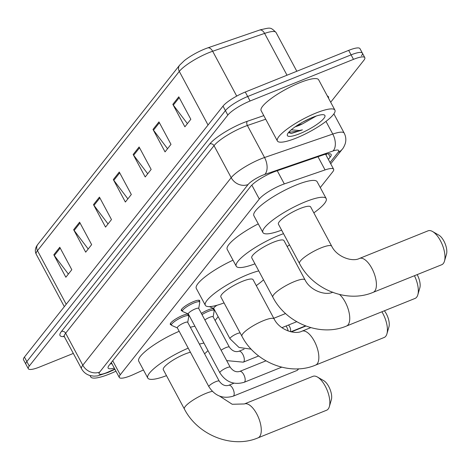 <?xml version="1.0" encoding="UTF-8"?>
<svg xmlns="http://www.w3.org/2000/svg" width="470" height="470" viewBox="0 0 470 470"><rect width="100%" height="100%" fill="white"/><g stroke="black" fill="none" stroke-linecap="round" stroke-linejoin="round"><path stroke-width="0.7" d="M201.342 313.367A10.446 2.28 -28.2 0 1 208.081 309.924A10.446 2.28 -28.2 0 1 213.926 308.802M214.179 309.266A10.446 2.28 -28.2 0 1 213.915 310.012M171.239 324.77A10.446 2.28 -28.2 0 1 170.293 324.376A10.446 2.28 -28.2 0 1 182.671 315.429A10.446 2.28 -28.2 0 1 188.511 314.307M188.764 314.771A10.446 2.28 -28.2 0 1 188.499 315.517M182.231 310.882A10.446 2.28 -28.2 0 1 181.279 310.488A10.446 2.28 -28.2 0 1 193.658 301.54A10.446 2.28 -28.2 0 1 199.691 300.618A10.446 2.28 -28.2 0 1 199.492 301.623M320.276 187.577L332.684 171.897A19.581 4.271 151.8 0 0 333.618 169.218A19.581 4.271 151.8 0 0 325.058 169.923L284.321 183.917A19.581 4.271 151.8 0 0 281.577 184.945A19.581 4.271 151.8 0 0 259.299 199.045L120.244 374.784A19.581 4.271 151.8 0 0 119.315 377.463A19.581 4.271 151.8 0 0 133.545 374.473L143.444 369.972M215.096 320.505L218.139 316.663M328.371 159.436L330.198 157.127A19.581 4.271 151.8 0 0 331.133 154.448A19.581 4.271 151.8 0 0 322.567 155.153L275.726 171.25A19.581 4.271 151.8 0 0 272.976 172.279A19.581 4.271 151.8 0 0 250.704 186.373L109.069 365.378A19.581 4.271 151.8 0 0 108.135 368.057A19.581 4.271 151.8 0 0 114.292 368.104M73.326 353.434L39.627 367.005A19.581 4.271 -28.2 0 1 28.318 368.738A19.581 4.271 -28.2 0 1 29.252 366.06L227.821 115.097A19.581 4.271 -28.2 0 1 250.099 101.003L353.493 59.355A19.581 4.271 -28.2 0 1 364.796 57.622A19.581 4.271 -28.2 0 1 363.862 60.301L330.686 102.237M28.318 368.738L25.909 364.25A19.581 4.271 -28.2 0 1 26.843 361.571L225.412 110.609A19.581 4.271 -28.2 0 1 247.69 96.509L351.084 54.867A19.581 4.271 -28.2 0 1 362.388 53.133A19.581 4.271 -28.2 0 1 361.454 55.812M111.883 363.61A19.581 4.271 -28.2 0 1 110.139 364.027M326.721 153.99L325.963 154.941M287.017 75.206L264.604 33.399L212.663 51.248A26.108 5.699 151.8 0 0 209.003 52.617A26.108 5.699 151.8 0 0 179.299 71.411A6.527 5.693 -141.6 0 1 179.622 65.171L184.363 60.601A21.409 4.671 -28.2 0 1 204.685 49.033A21.409 4.671 -28.2 0 1 207.687 47.905L259.622 30.056A21.409 4.671 -28.2 0 1 260.545 29.751C270.597 27.63 270.18 26.772 276.019 32.459A26.108 5.699 151.8 0 0 264.604 33.399A6.527 3.807 -109 0 0 259.622 30.056M362.388 53.133L359.979 48.639A19.581 4.271 -28.2 0 0 348.675 50.372L245.281 92.02A19.581 4.271 -28.2 0 0 223.003 106.114L24.434 357.077A19.581 4.271 -28.2 0 0 23.5 359.756L25.909 364.25A19.581 4.271 -28.2 0 1 26.843 361.571L225.412 110.609A19.581 4.271 -28.2 0 1 247.69 96.509L351.084 54.867A19.581 4.271 -28.2 0 1 362.388 53.133L364.796 57.622M68.367 274.063L54.297 255.533A5.223 4.553 -141.6 0 1 53.815 254.781L65.853 277.241L71.804 269.715L59.766 247.261L53.815 254.781M88.207 248.994L74.137 230.464A5.223 4.553 -141.6 0 1 73.649 229.713L85.693 252.167L91.644 244.647L79.6 222.187L73.649 229.713M108.041 223.92L93.971 205.39A5.223 4.553 -141.6 0 1 93.489 204.638L105.533 227.098L111.484 219.572L99.44 197.118L93.489 204.638M187.389 123.633L173.324 105.11A5.223 4.553 -141.6 0 1 172.837 104.352L184.88 126.812L190.832 119.292L178.788 96.832L172.837 104.352M167.555 148.708L153.484 130.178A5.223 4.553 -141.6 0 1 153.003 129.426L165.041 151.88L170.992 144.361L158.954 121.906L153.003 129.426M147.715 173.777L133.644 155.247A5.223 4.553 -141.6 0 1 133.163 154.495L145.207 176.955L151.158 169.435L139.114 146.975L133.163 154.495M127.881 198.851L113.811 180.321A5.223 4.553 -141.6 0 1 113.329 179.569L125.367 202.024L131.318 194.504L119.274 172.043L113.329 179.569M296.229 138.074A32.636 7.12 -28.2 0 1 277.382 140.965A32.636 7.12 -28.2 0 1 316.063 113.006A32.636 7.12 -28.2 0 1 334.91 110.115A32.636 7.12 -28.2 0 1 296.229 138.074M277.382 140.965L261.126 110.644A32.636 7.12 -28.2 0 1 299.807 82.685A32.636 7.12 -28.2 0 1 318.654 79.8L334.91 110.115M296.793 125.707L302.715 123.763L316.228 116.037M302.715 123.763A14.752 3.22 -28.2 0 1 298.656 125.59A14.752 3.22 -28.2 0 1 295.16 126.818M312.615 117.365A21.279 4.641 -28.2 0 1 323.936 114.821A21.279 4.641 -28.2 0 1 319.447 122.552A21.279 4.641 -28.2 0 1 299.678 133.715A21.279 4.641 -28.2 0 1 287.376 134.426A21.279 4.641 -28.2 0 1 312.615 117.365M288.521 132.54L291.265 133.539L302.41 129.861L299.272 130.49L291.259 129.826M302.557 122.212L311.046 118.017M288.686 132.346L299.255 130.977L302.41 129.861M441.724 264.728A18.277 8.014 -111.9 0 0 443.322 263.494A18.277 8.014 -111.9 0 0 444.485 261.114A18.277 8.014 -111.9 0 0 442.329 244.782A18.277 8.014 -111.9 0 0 432.559 231.516A18.277 8.014 -111.9 0 0 428.064 230.823L359.497 258.435A18.277 8.014 68.1 0 1 372.875 270.344A18.277 8.014 68.1 0 1 374.755 291.112A18.277 8.014 68.1 0 1 373.156 292.346L441.724 264.728M359.497 258.435C352.4 262.248 336.849 256.99 331.726 246.221L310.652 206.917A18.277 3.989 151.8 0 0 300.095 208.539A18.277 3.989 151.8 0 0 278.434 224.196L299.507 263.494C312.814 289.555 347.113 303.45 373.156 292.346M281.618 230.136A35.902 7.831 -28.2 0 1 262.9 232.521A35.902 7.831 -28.2 0 1 305.453 201.765A35.902 7.831 -28.2 0 1 326.186 198.593A35.902 7.831 -28.2 0 1 313.837 212.863M262.9 232.521L253.871 215.677A35.902 7.831 -28.2 0 1 296.423 184.927A35.902 7.831 -28.2 0 1 317.15 181.749L326.186 198.593M432.559 231.516L438.839 235.129A11.75 5.152 68.1 0 1 445.113 243.66A11.75 5.152 68.1 0 1 446.5 254.158L444.485 261.114M339.587 294.502A18.277 8.014 68.1 0 1 348.534 310.294A18.277 8.014 68.1 0 1 348.094 324.805A18.277 8.014 68.1 0 1 346.496 326.039L415.063 298.426A18.277 8.014 -111.9 0 0 416.661 297.193A18.277 8.014 -111.9 0 0 417.824 294.808A18.277 8.014 -111.9 0 0 414.44 275.72M332.836 292.134C325.739 295.947 310.188 290.683 305.059 279.914L283.992 240.617A18.277 3.989 151.8 0 0 273.434 242.232A18.277 3.989 151.8 0 0 251.773 257.889L272.847 297.193C286.154 323.248 320.452 337.143 346.496 326.039M254.957 263.829A35.902 7.831 -28.2 0 1 236.24 266.22A35.902 7.831 -28.2 0 1 278.792 235.464A35.902 7.831 -28.2 0 1 283.522 233.684M236.24 266.22L227.21 249.376A35.902 7.831 -28.2 0 1 258.265 223.879M289.508 244.841A35.902 7.831 -28.2 0 1 287.176 246.556M417.166 274.621A11.75 5.152 68.1 0 1 419.839 287.851L417.824 294.808M274.157 318.977A18.277 3.989 151.8 0 0 263.6 320.593A18.277 3.989 151.8 0 0 242.814 333.753A18.277 3.989 151.8 0 0 241.938 336.25L220.865 296.952A18.277 3.989 151.8 0 1 242.532 281.295A18.277 3.989 151.8 0 1 253.083 279.679L274.157 318.977C279.286 329.746 294.837 335.004 301.934 331.197A18.277 8.014 68.1 0 1 315.305 343.106A18.277 8.014 68.1 0 1 317.191 363.868A18.277 8.014 68.1 0 1 315.587 365.102L384.154 337.484A18.277 8.014 -111.9 0 0 385.758 336.25A18.277 8.014 -111.9 0 0 386.916 333.87A18.277 8.014 -111.9 0 0 381.893 311.78M224.055 302.892A35.902 7.831 -28.2 0 1 205.337 305.277A35.902 7.831 -28.2 0 1 247.884 274.527A35.902 7.831 -28.2 0 1 258.753 270.902M205.337 305.277L196.301 288.439A35.902 7.831 -28.2 0 1 233.014 260.204M263.529 279.815A35.902 7.831 -28.2 0 1 256.267 285.619M384.378 310.782A11.75 5.152 68.1 0 1 388.931 326.914L386.916 333.87M326.585 410.24A18.277 8.014 -111.9 0 0 328.189 409.006A18.277 8.014 -111.9 0 0 329.347 406.626A18.277 8.014 -111.9 0 0 327.196 390.294A18.277 8.014 -111.9 0 0 317.426 377.028A18.277 8.014 -111.9 0 0 312.932 376.335L244.365 403.953A18.277 8.014 68.1 0 1 257.736 415.862A18.277 8.014 68.1 0 1 259.622 436.624A18.277 8.014 68.1 0 1 258.024 437.858L326.585 410.24M190.409 352.23A18.277 3.989 151.8 0 0 184.963 354.051A18.277 3.989 151.8 0 0 163.302 369.708L184.375 409.006C197.676 435.067 231.98 448.962 258.024 437.858M166.486 375.647A35.902 7.831 -28.2 0 1 147.768 378.039A35.902 7.831 -28.2 0 1 188.223 348.147M147.768 378.039L138.738 361.195A35.902 7.831 -28.2 0 1 179.188 331.303M199.398 344.128A35.902 7.831 -28.2 0 1 203.939 343.082M207.969 350.591A35.902 7.831 -28.2 0 1 204.579 353.798M190.368 327.285A35.902 7.831 -28.2 0 1 194.909 326.239M317.426 377.028L323.701 380.641A11.75 5.152 68.1 0 1 329.981 389.172A11.75 5.152 68.1 0 1 331.368 399.67L329.347 406.626M244.142 382.298C233.948 385.23 225.859 382.057 219.866 372.781L188.317 313.942A5.875 1.281 -28.2 0 1 195.279 308.913A5.875 1.281 -28.2 0 1 198.675 308.39L230.224 367.229C233.038 371.094 236.21 372.487 239.753 371.4A5.875 2.573 68.1 0 1 244.053 375.23A5.875 2.573 68.1 0 1 244.659 381.904A5.875 2.573 68.1 0 1 244.541 382.034A5.875 2.573 68.1 0 1 244.142 382.298L281.689 367.176M188.37 314.036L182.748 311.551A9.794 2.139 -28.2 0 1 182.46 311.305A9.794 2.139 -28.2 0 1 194.063 302.915A9.794 2.139 -28.2 0 1 199.715 302.051A9.794 2.139 -28.2 0 1 199.762 302.427L198.722 308.485M233.155 396.187C222.956 399.124 214.866 395.946 208.874 386.669L177.325 327.831A5.875 1.281 -28.2 0 1 184.293 322.802A5.875 1.281 -28.2 0 1 187.683 322.279L219.232 381.117C222.046 384.983 225.224 386.375 228.761 385.288A5.875 2.573 68.1 0 1 233.061 389.119A5.875 2.573 68.1 0 1 233.666 395.793A5.875 2.573 68.1 0 1 233.549 395.922A5.875 2.573 68.1 0 1 233.155 396.187L297.04 370.454A5.875 2.573 68.1 0 0 297.481 370.149A5.875 2.573 68.1 0 0 297.557 370.06A5.875 2.573 68.1 0 0 298.027 368.85M177.378 327.931L171.762 325.44A9.794 2.139 -28.2 0 1 171.468 325.193A9.794 2.139 -28.2 0 1 183.071 316.804A9.794 2.139 -28.2 0 1 188.729 315.94A9.794 2.139 -28.2 0 1 188.775 316.322L187.736 322.379M251.227 349.181L238.995 347.447L229.989 338.758L213.733 308.438A5.875 1.281 -28.2 0 1 217.087 305.23M286.042 326.01A5.875 2.573 68.1 0 1 286.835 327.285A5.875 2.573 68.1 0 1 288.145 330.986M288.486 325.029A4.242 1.862 68.1 0 1 289.602 326.597A4.242 1.862 68.1 0 1 290.401 331.673M204.855 319.923A5.875 1.281 -28.2 0 1 209.708 317.297A5.875 1.281 -28.2 0 1 213.098 316.774L229.354 347.095C232.168 350.955 235.347 352.347 238.883 351.266A5.875 2.573 68.1 0 1 242.867 354.456A5.875 2.573 68.1 0 1 243.672 361.9A5.875 2.573 68.1 0 1 243.278 362.164L226.675 360.613M202.012 314.618A9.794 2.139 -28.2 0 1 208.486 311.299A9.794 2.139 -28.2 0 1 214.144 310.435A9.794 2.139 -28.2 0 1 214.191 310.817L213.151 316.868M115.955 371.2A32.636 7.12 -28.2 0 1 109.563 373.997A32.636 7.12 -28.2 0 1 90.716 376.881A32.636 7.12 -28.2 0 1 90.546 375.695M277.247 170.728L284.321 183.917M251.832 185.121L259.299 199.045M317.984 156.727L325.058 169.923M112.724 360.76L120.244 374.784M330.022 162.508L338.089 152.309A13.054 2.849 151.8 0 0 333.001 150.993L264.769 174.441A13.054 2.849 151.8 0 0 262.942 175.122A13.054 2.849 151.8 0 0 248.089 184.522L99.705 372.058A13.054 2.849 151.8 0 0 106.625 372.687A13.054 2.849 151.8 0 0 108.576 371.846L114.786 369.021M108.576 371.846A13.054 3.66 -114.5 0 1 107.959 372.504L97.513 375.906L93.924 376.153L90.134 375.589C86.351 374.49 83.496 372.222 81.557 368.78A26.108 5.699 -28.2 0 1 82.802 365.208L231.187 177.678A26.108 5.699 -28.2 0 1 260.885 158.883A26.108 5.699 -28.2 0 1 264.545 157.509L247.39 125.508A26.108 5.699 151.8 0 0 243.73 126.882A26.108 5.699 151.8 0 0 214.026 145.677L65.641 333.207A26.108 5.699 151.8 0 0 64.402 336.779L63.697 336.079L64.243 336.156M64.261 336.561A29.375 6.41 -28.2 0 1 61.417 331.497L209.802 143.967A3.266 2.844 -141.6 0 1 214.026 145.677L231.187 177.678A13.054 11.38 38.4 0 0 248.089 184.522M209.802 143.967A29.375 6.41 -28.2 0 1 243.213 122.817A29.375 6.41 -28.2 0 1 247.332 121.278L263.793 115.62M327.308 95.933A29.375 6.41 -28.2 0 1 328.501 98.154M353.493 59.355L348.675 50.372M250.099 101.003L245.281 92.02M227.821 115.097L223.003 106.114M29.252 366.06L24.434 357.077M264.769 174.441A13.054 7.614 -109 0 0 264.545 157.509L332.778 134.062L325.986 121.389M333.001 150.993A13.054 7.614 -109 0 0 332.778 134.062A26.108 5.699 -28.2 0 1 344.199 133.122L333.876 113.881M265.72 119.21L247.39 125.508A3.266 1.904 71 0 1 247.332 121.278M99.705 372.058A13.054 11.38 38.4 0 1 82.802 365.208L65.641 333.207A3.266 2.844 -141.6 0 0 61.417 331.497M338.089 152.309A13.054 11.38 38.4 0 0 342.307 149.178C343.1 148.426 344.04 146.699 345.127 144.008C346.302 140.26 345.99 136.635 344.199 133.122M328.383 153.743L330.198 157.127M207.687 47.905A6.527 3.807 -109 0 1 212.663 51.248L236.716 96.097M208.046 125.02L179.299 71.411L37.465 250.669A26.108 5.699 151.8 0 0 36.219 254.241C34.663 251.033 35.185 247.761 37.788 244.429A6.527 5.693 38.4 0 0 37.465 250.669L66.211 304.278M113.811 180.321L119.715 172.86M133.644 155.247L139.549 147.792M153.484 130.178L159.389 122.717M173.324 105.11L179.223 97.648M93.971 205.39L99.875 197.929M74.137 230.464L80.041 223.003M54.297 255.533L60.201 248.072M331.726 246.221A18.277 3.989 151.8 0 0 321.169 247.837A18.277 3.989 151.8 0 0 300.377 260.997A18.277 3.989 151.8 0 0 299.507 263.494M305.059 279.914A18.277 3.989 151.8 0 0 294.508 281.53A18.277 3.989 151.8 0 0 273.716 294.69A18.277 3.989 151.8 0 0 272.847 297.193M212.322 391.334A18.277 3.989 151.8 0 0 206.036 393.349A18.277 3.989 151.8 0 0 185.245 406.509A18.277 3.989 151.8 0 0 184.375 409.006M219.866 372.781A5.875 1.281 -28.2 0 1 220.042 372.117A5.875 1.281 -28.2 0 1 226.828 367.752A5.875 1.281 -28.2 0 1 230.224 367.229M208.874 386.669A5.875 1.281 -28.2 0 1 209.056 386.005A5.875 1.281 -28.2 0 1 215.842 381.64A5.875 1.281 -28.2 0 1 219.232 381.117M229.989 338.758A5.875 1.281 -28.2 0 1 230.165 338.089A5.875 1.281 -28.2 0 1 236.951 333.724A5.875 1.281 -28.2 0 1 240.252 333.101M221.112 350.244A5.875 1.281 -28.2 0 1 225.958 347.612A5.875 1.281 -28.2 0 1 229.354 347.095M325.822 154.677L326.298 154.078M325.593 154.242L333.618 169.218M111.314 362.54L119.315 377.463M81.557 368.78L64.402 336.779M330.721 163.819L342.307 149.178M107.959 372.504L114.95 369.326M37.788 244.429L179.622 65.171M36.219 254.241L64.325 306.657M276.019 32.459L296.823 71.258M301.934 331.197L310.77 327.631M241.938 336.25C255.245 362.311 289.549 376.206 315.587 365.102M244.365 403.953L232.227 404.271L219.596 396.116M182.46 311.305L181.479 309.483M199.715 302.051L198.739 300.23M239.753 371.4L265.961 360.843M171.468 325.193L170.493 323.372M188.729 315.94L187.747 314.119M228.761 385.288L233.954 383.197M298.709 368.821L297.481 370.149M273.781 318.284L285.578 313.531M281.882 327.684L296.729 321.709M213.785 308.531L209.467 306.622M305.494 325.88L290.842 331.785M238.883 351.266L244.077 349.175M243.278 362.164L258.664 355.966M214.144 310.435L213.163 308.614M305.894 326.033L291.347 331.89M90.716 376.881L89.999 375.548"/></g></svg>
